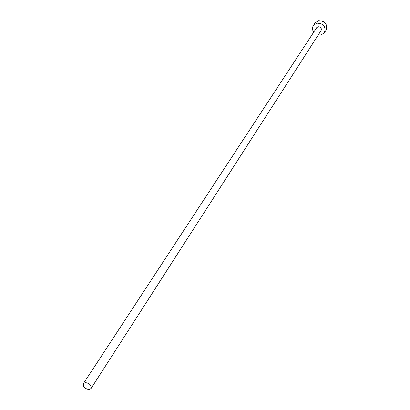 <?xml version="1.0" encoding="UTF-8"?>
<svg xmlns="http://www.w3.org/2000/svg" width="410" height="410" viewBox="0 0 410 410"><rect width="100%" height="100%" fill="white"/><g stroke="black" fill="none" stroke-linecap="round" stroke-linejoin="round"><path stroke-width="0.61" d="M89.093 389.5L91.035 388.506C91.517 385.297 89.611 383.324 85.326 382.576L83.414 383.555C82.912 386.758 84.808 388.741 89.093 389.5M91.035 388.506L321.112 30.535C321.758 28.1 320.733 26.829 318.032 26.727L316.679 27.66L83.414 383.555M318.196 35.07L321.03 35.034L324.469 32.631C326.058 26.553 323.48 23.39 316.735 23.15L313.394 25.446C312.112 27.613 312.22 29.858 313.727 32.164M324.469 32.631L326.073 30.109C327.657 24.046 325.094 20.9 318.38 20.664L315.049 22.955L313.394 25.446"/></g></svg>
